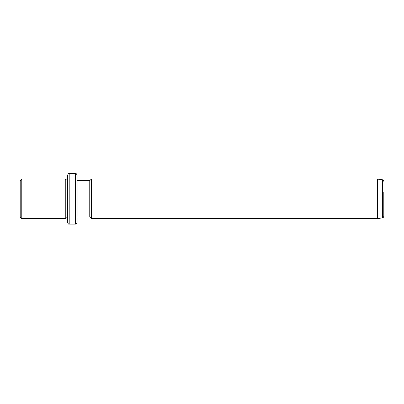 <?xml version="1.0" encoding="UTF-8"?>
<svg xmlns="http://www.w3.org/2000/svg" width="404" height="404" viewBox="0 0 404 404"><rect width="100%" height="100%" fill="white"/><g stroke="black" fill="none" stroke-linecap="round" stroke-linejoin="round"><path stroke-width="0.61" d="M20.2 217.019L20.2 180.659L21.781 179.078L21.781 218.599L20.2 217.019M67.625 217.806L66.044 217.806L65.256 218.599L65.256 179.078L21.781 179.078M66.044 217.806L66.044 179.866L65.256 179.078M67.625 189.744L67.625 179.866L66.044 179.866M67.625 187.471L67.625 175.124C68.296 173.669 68.821 173.144 69.205 173.543L69.205 224.134C68.821 224.533 68.296 224.008 67.625 222.553L67.625 187.471M75.533 173.543L75.533 224.134C76.013 223.776 76.26 224.826 77.114 222.553L77.114 175.124C76.442 173.669 75.917 173.144 75.533 173.543L69.205 173.543M77.114 217.019L89.759 217.019L89.759 180.659L77.114 180.659M89.759 180.659L91.339 179.078L91.339 218.599L89.759 217.019M377.477 179.078L382.442 179.775L382.442 217.902L377.477 218.599L377.477 179.078L91.339 179.078M382.442 217.902C382.876 218.115 383.325 217.594 383.8 216.337L383.8 192.001M383.8 205.671L383.8 207.227M65.256 218.599L21.781 218.599M75.533 224.134L69.205 224.134M377.477 218.599L91.339 218.599M382.442 179.775C382.876 179.563 383.325 180.083 383.8 181.34"/></g></svg>
